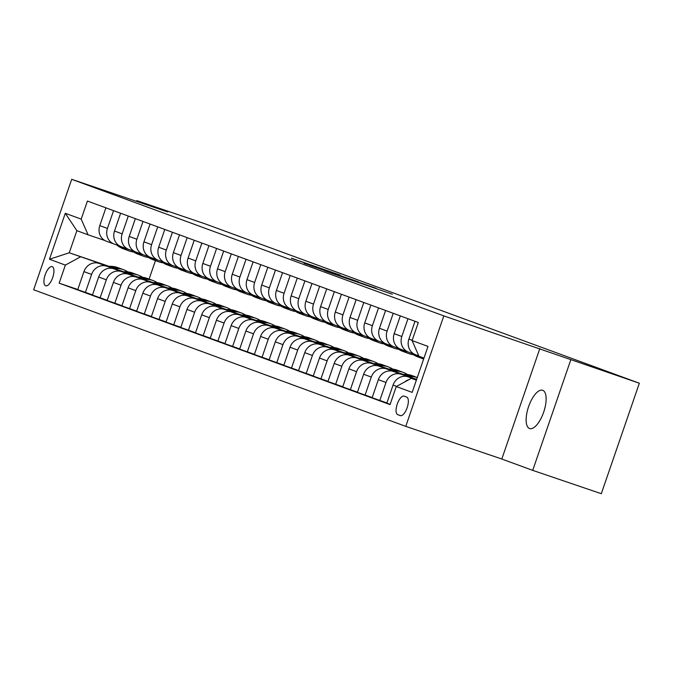 <?xml version="1.0" encoding="UTF-8"?>
<svg xmlns="http://www.w3.org/2000/svg" width="673" height="673" viewBox="0 0 673 673"><rect width="100%" height="100%" fill="white"/><g stroke="black" fill="none" stroke-linecap="round" stroke-linejoin="round"><path stroke-width="1.01" d="M326.994 271.656L392.309 294.227L326.994 271.656M529.55 428.516A20.207 8.026 -71.2 0 0 529.626 428.541A20.207 8.026 -71.2 0 0 543.7 412.078A20.207 8.026 -71.2 0 0 542.707 390.298A20.207 8.026 -71.2 0 0 542.64 390.273A20.207 8.026 -71.2 0 0 528.566 406.728A20.207 8.026 -71.2 0 0 529.55 428.516M45.638 285.773A10.103 4.013 -71.2 0 0 45.68 285.781A10.103 4.013 -71.2 0 0 52.713 277.554A10.103 4.013 -71.2 0 0 52.216 266.659A10.103 4.013 -71.2 0 0 52.183 266.651A10.103 4.013 -71.2 0 0 45.15 274.878A10.103 4.013 -71.2 0 0 45.638 285.773M291.476 258.154L340.235 275.122L291.417 258.323M167.72 211.961L136.812 200.621L205.408 223.949L639.35 383.223L443.81 315.889L71.691 179.304L167.72 211.961M309.975 265.389L376.182 288.313L309.95 265.448M304.103 263.303L358.482 281.819L304.103 263.303M406.694 397.104L404.103 396.153A9.792 3.887 -71.2 0 0 404.069 396.136A9.792 3.887 -71.2 0 0 397.247 404.111A9.792 3.887 -71.2 0 0 397.726 414.661L400.317 415.611A9.792 3.887 -71.2 0 0 400.351 415.628A9.792 3.887 -71.2 0 0 407.165 407.653A9.792 3.887 -71.2 0 0 406.694 397.104M443.81 315.889L405.769 426.362L33.65 289.777L71.691 179.304M423.973 358.086L418.959 356.244L412.095 340.572L418.32 322.502L87.414 201.05L81.197 219.112L88.054 234.793L76.873 230.679L69.26 252.779L108.538 266.432M412.095 340.572L427.994 346.402L412.162 392.384L396.262 386.546L411.354 378.335L416.402 380.06M77.79 289.499L59.14 283.156L390.046 404.616L396.262 386.546M59.14 283.156L65.365 265.095L49.465 259.256L65.298 213.282L81.197 219.112M539.839 348.547L501.806 459.02L532.713 470.368L570.754 359.895M532.713 470.368L601.309 493.696L639.35 383.223M136.812 200.621L136.552 201.362M501.806 459.02L405.769 426.362M411.354 378.335L416.368 380.178M109.245 266.373L69.26 252.779L49.465 259.256M92.512 294.9L77.732 289.668L83.948 271.606A12.636 11.592 -69.8 0 1 99.04 263.395L123.739 271.799M85.387 292.477L91.604 274.416A12.636 11.592 -69.8 0 1 106.696 266.205L123.26 271.842M107.226 300.301L92.453 295.077L98.67 277.007A12.636 11.592 -69.8 0 1 113.762 268.796L138.453 277.2M100.109 297.878L106.326 279.817A12.636 11.592 -69.8 0 1 121.409 271.606L137.973 277.242M121.948 305.71L107.167 300.478L113.392 282.408A12.636 11.592 -69.8 0 1 128.476 274.205L153.175 282.601M114.822 303.287L121.047 285.217A12.636 11.592 -69.8 0 1 136.131 277.015L152.695 282.643M136.669 311.111L121.889 305.879L128.114 287.817A12.636 11.592 -69.8 0 1 143.198 279.606L167.897 288.002M129.544 308.688L135.761 290.627A12.636 11.592 -69.8 0 1 150.853 282.416L167.417 288.044M151.391 316.512L136.611 311.279L142.827 293.218A12.636 11.592 -69.8 0 1 157.919 285.007L182.619 293.411M144.266 314.089L150.483 296.027A12.636 11.592 -69.8 0 1 165.575 287.817L182.139 293.453M166.105 321.913L151.332 316.68L157.549 298.619A12.636 11.592 -69.8 0 1 172.641 290.408L197.332 298.812M158.988 319.49L165.205 301.428A12.636 11.592 -69.8 0 1 180.288 293.218L196.853 298.854M180.827 327.322L166.054 322.089L172.271 304.019A12.636 11.592 -69.8 0 1 187.355 295.817L212.054 304.213M173.701 324.899L179.927 306.829A12.636 11.592 -69.8 0 1 195.01 298.619L211.574 304.255M195.549 332.723L180.768 327.49L186.993 309.429A12.636 11.592 -69.8 0 1 202.077 301.218L226.776 309.614M188.423 330.3L194.648 312.238A12.636 11.592 -69.8 0 1 209.732 304.028L226.296 309.656M210.27 338.124L195.49 332.891L201.707 314.829A12.636 11.592 -69.8 0 1 216.799 306.619L241.498 315.014M203.145 335.701L209.362 317.639A12.636 11.592 -69.8 0 1 224.454 309.429L241.018 315.065M224.992 343.524L210.212 338.292L216.428 320.23A12.636 11.592 -69.8 0 1 231.52 312.02L256.22 320.424M217.867 341.102L224.084 323.04A12.636 11.592 -69.8 0 1 239.176 314.829L255.732 320.466M239.706 348.934L224.933 343.701L231.15 325.631A12.636 11.592 -69.8 0 1 246.234 317.42L270.933 325.825M232.58 346.511L238.806 328.441A12.636 11.592 -69.8 0 1 253.889 320.23L270.453 325.867M254.428 354.334L239.647 349.102L245.872 331.04A12.636 11.592 -69.8 0 1 260.956 322.83L285.655 331.225M247.302 351.912L253.528 333.85A12.636 11.592 -69.8 0 1 268.611 325.639L285.175 331.267M269.15 359.735L254.369 354.503L260.586 336.441A12.636 11.592 -69.8 0 1 275.678 328.231L300.377 336.626M262.024 357.313L268.241 339.251A12.636 11.592 -69.8 0 1 283.333 331.04L299.897 336.677M283.871 365.136L269.091 359.904L275.307 341.842A12.636 11.592 -69.8 0 1 290.399 333.631L315.099 342.035M276.746 362.713L282.963 344.652A12.636 11.592 -69.8 0 1 298.055 336.441L314.611 342.077M298.585 370.545L283.813 365.313L290.029 347.243A12.636 11.592 -69.8 0 1 305.113 339.032L329.812 347.436M291.468 368.123L297.685 350.053A12.636 11.592 -69.8 0 1 312.768 341.842L329.333 347.478M313.307 375.946L298.526 370.714L304.751 352.652A12.636 11.592 -69.8 0 1 319.835 344.441L344.534 352.837M306.181 373.523L312.407 355.462A12.636 11.592 -69.8 0 1 327.49 347.251L344.054 352.879M328.029 381.347L313.248 376.114L319.473 358.053A12.636 11.592 -69.8 0 1 334.557 349.842L359.256 358.238M320.903 378.924L327.12 360.863A12.636 11.592 -69.8 0 1 342.212 352.652L358.776 358.28M342.75 386.748L327.97 381.515L334.187 363.454A12.636 11.592 -69.8 0 1 349.279 355.243L373.978 363.647M335.625 384.325L341.842 366.263A12.636 11.592 -69.8 0 1 356.934 358.053L373.498 363.689M357.464 392.157L342.692 386.925L348.908 368.854A12.636 11.592 -69.8 0 1 364 360.644L388.691 369.048M350.347 389.734L356.564 371.664A12.636 11.592 -69.8 0 1 371.647 363.454L388.212 369.09M372.186 397.558L357.405 392.325L363.63 374.264A12.636 11.592 -69.8 0 1 378.714 366.053L403.413 374.449M365.06 395.135L371.286 377.065A12.636 11.592 -69.8 0 1 386.369 368.863L402.934 374.491M386.908 402.959L372.127 397.726L378.352 379.665A12.636 11.592 -69.8 0 1 393.436 371.454L416.654 379.345M379.782 400.536L385.999 382.474A12.636 11.592 -69.8 0 1 401.091 374.264L416.587 379.53M390.138 404.338L386.849 403.127L393.066 385.065A12.636 11.592 -69.8 0 1 408.158 376.855L416.528 379.707M413.903 379.21A12.636 11.592 -69.8 0 1 415.813 379.665L416.461 379.883M155.463 260.586L149.086 279.093M413.979 353.964L408.696 352.164A12.636 11.592 -69.8 0 1 408.461 352.08A12.636 11.592 -69.8 0 1 401.831 336.492L407.964 318.708M399.257 348.564L393.983 346.763A12.636 11.592 -69.8 0 1 393.739 346.679A12.636 11.592 -69.8 0 1 387.118 331.091L393.242 313.298M384.535 343.154L379.261 341.362A12.636 11.592 -69.8 0 1 379.017 341.278A12.636 11.592 -69.8 0 1 372.396 325.69L378.52 307.898M369.814 337.753L364.539 335.962A12.636 11.592 -69.8 0 1 364.295 335.877A12.636 11.592 -69.8 0 1 357.674 320.281L363.799 302.497M355.1 332.353L349.817 330.552A12.636 11.592 -69.8 0 1 349.581 330.468A12.636 11.592 -69.8 0 1 342.952 314.88L349.077 297.096M340.378 326.952L335.095 325.152A12.636 11.592 -69.8 0 1 334.86 325.067A12.636 11.592 -69.8 0 1 328.239 309.479L334.363 291.687M325.656 321.543L320.382 319.751A12.636 11.592 -69.8 0 1 320.138 319.667A12.636 11.592 -69.8 0 1 313.517 304.078L319.641 286.286M310.934 316.142L305.66 314.35A12.636 11.592 -69.8 0 1 305.416 314.266A12.636 11.592 -69.8 0 1 298.795 298.669L304.919 280.885M296.213 310.741L290.938 308.949A12.636 11.592 -69.8 0 1 290.702 308.857A12.636 11.592 -69.8 0 1 284.073 293.268L290.198 275.484M281.499 305.34L276.216 303.54A12.636 11.592 -69.8 0 1 275.98 303.456A12.636 11.592 -69.8 0 1 269.36 287.867L275.484 270.075M266.777 299.931L261.503 298.139A12.636 11.592 -69.8 0 1 261.259 298.055A12.636 11.592 -69.8 0 1 254.638 282.467L260.762 264.674M252.055 294.53L246.781 292.738A12.636 11.592 -69.8 0 1 246.537 292.654A12.636 11.592 -69.8 0 1 239.916 277.057L246.04 259.273M237.333 289.129L232.059 287.337A12.636 11.592 -69.8 0 1 231.823 287.245A12.636 11.592 -69.8 0 1 225.194 271.656L231.319 253.872M222.62 283.728L217.337 281.928A12.636 11.592 -69.8 0 1 217.101 281.844A12.636 11.592 -69.8 0 1 210.481 266.256L216.605 248.463M207.898 278.319L202.623 276.527A12.636 11.592 -69.8 0 1 202.38 276.443A12.636 11.592 -69.8 0 1 195.759 260.855L201.883 243.062M193.176 272.918L187.902 271.126A12.636 11.592 -69.8 0 1 187.658 271.042A12.636 11.592 -69.8 0 1 181.037 255.446L187.161 237.662M178.454 267.518L173.18 265.726A12.636 11.592 -69.8 0 1 172.936 265.642A12.636 11.592 -69.8 0 1 166.315 250.045L172.439 232.261M163.741 262.117L158.458 260.316A12.636 11.592 -69.8 0 1 158.222 260.232A12.636 11.592 -69.8 0 1 151.593 244.644L157.726 226.851M149.019 256.707L143.744 254.916A12.636 11.592 -69.8 0 1 143.5 254.831A12.636 11.592 -69.8 0 1 136.88 239.243L143.004 221.451M134.297 251.307L129.023 249.515A12.636 11.592 -69.8 0 1 128.779 249.431A12.636 11.592 -69.8 0 1 122.158 233.842L128.282 216.05M119.575 245.906L114.301 244.114A12.636 11.592 -69.8 0 1 114.057 244.03A12.636 11.592 -69.8 0 1 107.436 228.433L113.56 210.649M104.862 240.505L88.054 234.793M404.843 381.877A12.636 11.592 -69.8 0 1 409.041 379.597M415.763 354.764A12.636 11.592 -69.8 0 1 415.527 354.679A12.636 11.592 -69.8 0 1 408.898 339.083L415.022 321.299M401.041 349.354A12.636 11.592 -69.8 0 1 400.805 349.27A12.636 11.592 -69.8 0 1 394.185 333.682L400.309 315.898M386.327 343.953A12.636 11.592 -69.8 0 1 386.083 343.869A12.636 11.592 -69.8 0 1 379.463 328.281L385.587 310.489M371.605 338.553A12.636 11.592 -69.8 0 1 371.361 338.469A12.636 11.592 -69.8 0 1 364.741 322.88L370.865 305.088M356.883 333.152A12.636 11.592 -69.8 0 1 356.648 333.068A12.636 11.592 -69.8 0 1 350.019 317.471L356.143 299.687M342.162 327.743A12.636 11.592 -69.8 0 1 341.926 327.658A12.636 11.592 -69.8 0 1 335.305 312.07L341.43 294.286M327.448 322.342A12.636 11.592 -69.8 0 1 327.204 322.258A12.636 11.592 -69.8 0 1 320.584 306.669L326.708 288.877M312.726 316.941A12.636 11.592 -69.8 0 1 312.482 316.857A12.636 11.592 -69.8 0 1 305.862 301.268L311.986 283.476M298.004 311.54A12.636 11.592 -69.8 0 1 297.76 311.456A12.636 11.592 -69.8 0 1 291.14 295.859L297.264 278.075M283.283 306.139A12.636 11.592 -69.8 0 1 283.047 306.047A12.636 11.592 -69.8 0 1 276.418 290.458L282.551 272.674M268.569 300.73A12.636 11.592 -69.8 0 1 268.325 300.646A12.636 11.592 -69.8 0 1 261.704 285.058L267.829 267.265M253.847 295.329A12.636 11.592 -69.8 0 1 253.603 295.245A12.636 11.592 -69.8 0 1 246.983 279.657L253.107 261.864M239.125 289.928A12.636 11.592 -69.8 0 1 238.881 289.844A12.636 11.592 -69.8 0 1 232.261 274.248L238.385 256.463M224.403 284.528A12.636 11.592 -69.8 0 1 224.168 284.435A12.636 11.592 -69.8 0 1 217.539 268.847L223.663 251.063M209.682 279.118A12.636 11.592 -69.8 0 1 209.446 279.034A12.636 11.592 -69.8 0 1 202.825 263.446L208.95 245.653M194.968 273.718A12.636 11.592 -69.8 0 1 194.724 273.633A12.636 11.592 -69.8 0 1 188.103 258.045L194.228 240.253M180.246 268.317A12.636 11.592 -69.8 0 1 180.002 268.233A12.636 11.592 -69.8 0 1 173.382 252.636L179.506 234.852M165.524 262.916A12.636 11.592 -69.8 0 1 165.289 262.832A12.636 11.592 -69.8 0 1 158.66 247.235L164.784 229.451M150.802 257.507A12.636 11.592 -69.8 0 1 150.567 257.423A12.636 11.592 -69.8 0 1 143.946 241.834L150.071 224.05M136.089 252.106A12.636 11.592 -69.8 0 1 135.845 252.022A12.636 11.592 -69.8 0 1 129.224 236.433L135.349 218.641M121.367 246.705A12.636 11.592 -69.8 0 1 121.123 246.621A12.636 11.592 -69.8 0 1 114.503 231.032L120.627 213.24M106.645 241.304A12.636 11.592 -69.8 0 1 106.41 241.22A12.636 11.592 -69.8 0 1 99.781 225.623L105.905 207.839M80.449 256.884L65.365 265.095M65.298 213.282L76.873 230.679M324.579 270.714L371.067 286.538L324.554 270.773M308.571 264.64L327.768 271.32L308.571 264.64M408.747 376.661A24.161 22.167 -69.8 0 1 417.268 377.545M402.513 374.541A24.161 22.167 -69.8 0 1 412.12 375.635L414.358 376.459A24.161 22.167 110.2 0 0 404.877 375.349M406.374 375.854A24.161 22.167 -69.8 0 1 415.771 376.981L417.277 377.528M415.064 376.729A24.161 22.167 110.2 0 0 414.358 376.459M394.033 371.26A24.161 22.167 -69.8 0 1 403.287 372.396A24.161 22.167 -69.8 0 1 407.518 374.533M387.791 369.132A24.161 22.167 -69.8 0 1 397.406 370.234L399.644 371.059A24.161 22.167 110.2 0 0 390.163 369.94M391.661 370.453A24.161 22.167 -69.8 0 1 401.058 371.572L403.287 372.396M400.342 371.328A24.161 22.167 110.2 0 0 399.644 371.059M411.178 353.014A24.161 22.167 110.2 0 0 417.58 356.799L419.817 357.624A24.161 22.167 110.2 0 0 420.524 357.868M417.201 355.294A24.161 22.167 110.2 0 0 423.468 358.961A24.161 22.167 110.2 0 0 423.645 359.029M413.298 353.729A24.161 22.167 110.2 0 0 419.817 357.624M423.468 358.961L421.231 358.145A24.161 22.167 -69.8 0 1 414.921 354.435M396.456 347.605A24.161 22.167 110.2 0 0 402.858 351.399L405.096 352.223A24.161 22.167 110.2 0 0 405.811 352.467M402.488 349.893A24.161 22.167 110.2 0 0 408.747 353.561A24.161 22.167 110.2 0 0 413.348 354.663M398.584 348.328A24.161 22.167 110.2 0 0 405.096 352.223M408.747 353.561L406.509 352.736A24.161 22.167 -69.8 0 1 400.208 349.035M379.311 365.851A24.161 22.167 -69.8 0 1 388.573 366.995A24.161 22.167 -69.8 0 1 392.796 369.132M373.069 363.731A24.161 22.167 -69.8 0 1 382.685 364.833L384.922 365.658A24.161 22.167 110.2 0 0 375.441 364.539M376.939 365.052A24.161 22.167 -69.8 0 1 386.336 366.171L388.573 366.995M385.621 365.927A24.161 22.167 110.2 0 0 384.922 365.658M381.734 342.204A24.161 22.167 110.2 0 0 388.136 345.998L390.374 346.814A24.161 22.167 110.2 0 0 391.089 347.066M387.766 344.483A24.161 22.167 110.2 0 0 394.025 348.16A24.161 22.167 110.2 0 0 398.635 349.262M383.862 342.927A24.161 22.167 110.2 0 0 390.374 346.814M394.025 348.16L391.787 347.335A24.161 22.167 -69.8 0 1 385.486 343.634M364.589 360.45A24.161 22.167 -69.8 0 1 373.851 361.594A24.161 22.167 -69.8 0 1 378.075 363.731M358.356 358.33A24.161 22.167 -69.8 0 1 367.963 359.432L370.2 360.248A24.161 22.167 110.2 0 0 360.72 359.138M362.217 359.643A24.161 22.167 -69.8 0 1 371.614 360.77L373.851 361.594M370.899 360.526A24.161 22.167 110.2 0 0 370.2 360.248M367.012 336.803A24.161 22.167 110.2 0 0 373.422 340.597L375.66 341.413A24.161 22.167 110.2 0 0 376.367 341.665M373.044 339.083A24.161 22.167 110.2 0 0 379.303 342.759A24.161 22.167 110.2 0 0 383.913 343.861M369.141 337.526A24.161 22.167 110.2 0 0 375.66 341.413M379.303 342.759L377.073 341.934A24.161 22.167 -69.8 0 1 370.764 338.225M349.867 355.05A24.161 22.167 -69.8 0 1 359.13 356.185A24.161 22.167 -69.8 0 1 363.361 358.322M343.634 352.93A24.161 22.167 -69.8 0 1 353.241 354.023L355.479 354.848A24.161 22.167 110.2 0 0 345.998 353.737M347.495 354.242A24.161 22.167 -69.8 0 1 356.892 355.369L359.13 356.185M356.185 355.117A24.161 22.167 110.2 0 0 355.479 354.848M352.299 331.402A24.161 22.167 110.2 0 0 358.701 335.188L360.938 336.012A24.161 22.167 110.2 0 0 361.645 336.256M358.322 333.682A24.161 22.167 110.2 0 0 364.589 337.35A24.161 22.167 110.2 0 0 369.191 338.46M354.419 332.126A24.161 22.167 110.2 0 0 360.938 336.012M364.589 337.35L362.352 336.534A24.161 22.167 -69.8 0 1 356.042 332.824M335.154 349.649A24.161 22.167 -69.8 0 1 344.408 350.784A24.161 22.167 -69.8 0 1 348.639 352.921M328.912 347.529A24.161 22.167 -69.8 0 1 338.527 348.622L340.757 349.447A24.161 22.167 110.2 0 0 331.284 348.328M332.782 348.841A24.161 22.167 -69.8 0 1 342.17 349.968L344.408 350.784M341.463 349.716A24.161 22.167 110.2 0 0 340.757 349.447M337.577 325.993A24.161 22.167 110.2 0 0 343.979 329.787L346.216 330.611A24.161 22.167 110.2 0 0 346.932 330.855M343.609 328.281A24.161 22.167 110.2 0 0 349.867 331.949A24.161 22.167 110.2 0 0 354.469 333.051M339.705 326.716A24.161 22.167 110.2 0 0 346.216 330.611M349.867 331.949L347.63 331.124A24.161 22.167 -69.8 0 1 341.329 327.423M320.432 344.248A24.161 22.167 -69.8 0 1 329.694 345.384A24.161 22.167 -69.8 0 1 333.917 347.52M314.19 342.12A24.161 22.167 -69.8 0 1 323.806 343.222L326.043 344.046A24.161 22.167 110.2 0 0 316.562 342.927M318.06 343.44A24.161 22.167 -69.8 0 1 327.457 344.559L329.694 345.384M326.741 344.315A24.161 22.167 110.2 0 0 326.043 344.046M322.855 320.592A24.161 22.167 110.2 0 0 329.257 324.386L331.495 325.21A24.161 22.167 110.2 0 0 332.21 325.454M328.887 322.88A24.161 22.167 110.2 0 0 335.146 326.548A24.161 22.167 110.2 0 0 339.756 327.65M324.983 321.315A24.161 22.167 110.2 0 0 331.495 325.21M335.146 326.548L332.908 325.724A24.161 22.167 -69.8 0 1 326.607 322.022M305.71 338.839A24.161 22.167 -69.8 0 1 314.972 339.983A24.161 22.167 -69.8 0 1 319.195 342.12M299.477 336.719A24.161 22.167 -69.8 0 1 309.084 337.821L311.321 338.637A24.161 22.167 110.2 0 0 301.841 337.526M303.338 338.031A24.161 22.167 -69.8 0 1 312.735 339.158L314.972 339.983M312.02 338.914A24.161 22.167 110.2 0 0 311.321 338.637M308.133 315.191A24.161 22.167 110.2 0 0 314.543 318.985L316.773 319.801A24.161 22.167 110.2 0 0 317.488 320.054M314.165 317.471A24.161 22.167 110.2 0 0 320.424 321.147A24.161 22.167 110.2 0 0 325.034 322.249M310.261 315.915A24.161 22.167 110.2 0 0 316.773 319.801M320.424 321.147L318.186 320.323A24.161 22.167 -69.8 0 1 311.885 316.613M290.988 333.438A24.161 22.167 -69.8 0 1 300.251 334.574A24.161 22.167 -69.8 0 1 304.482 336.71M284.755 331.318A24.161 22.167 -69.8 0 1 294.362 332.42L296.6 333.236A24.161 22.167 110.2 0 0 287.119 332.126M288.616 332.63A24.161 22.167 -69.8 0 1 298.013 333.758L300.251 334.574M297.306 333.514A24.161 22.167 110.2 0 0 296.6 333.236M293.42 309.79A24.161 22.167 110.2 0 0 299.822 313.576L302.059 314.4A24.161 22.167 110.2 0 0 302.766 314.644M299.443 312.07A24.161 22.167 110.2 0 0 305.71 315.738A24.161 22.167 110.2 0 0 310.312 316.848M295.54 310.514A24.161 22.167 110.2 0 0 302.059 314.4M305.71 315.738L303.473 314.922A24.161 22.167 -69.8 0 1 297.163 311.212M276.275 328.037A24.161 22.167 -69.8 0 1 285.529 329.173A24.161 22.167 -69.8 0 1 289.76 331.309M270.033 325.917A24.161 22.167 -69.8 0 1 279.64 327.011L281.878 327.835A24.161 22.167 110.2 0 0 272.405 326.716M273.903 327.229A24.161 22.167 -69.8 0 1 283.291 328.357L285.529 329.173M282.584 328.104A24.161 22.167 110.2 0 0 281.878 327.835M278.698 304.381A24.161 22.167 110.2 0 0 285.1 308.175L287.337 309A24.161 22.167 110.2 0 0 288.052 309.244M284.729 306.669A24.161 22.167 110.2 0 0 290.988 310.337A24.161 22.167 110.2 0 0 295.59 311.439M280.818 305.105A24.161 22.167 110.2 0 0 287.337 309M290.988 310.337L288.751 309.513A24.161 22.167 -69.8 0 1 282.45 305.811M261.553 322.636A24.161 22.167 -69.8 0 1 270.815 323.772A24.161 22.167 -69.8 0 1 275.038 325.909M255.311 320.508A24.161 22.167 -69.8 0 1 264.926 321.61L267.164 322.434A24.161 22.167 110.2 0 0 257.683 321.315M259.181 321.829A24.161 22.167 -69.8 0 1 268.577 322.947L270.815 323.772M267.862 322.704A24.161 22.167 110.2 0 0 267.164 322.434M263.976 298.98A24.161 22.167 110.2 0 0 270.378 302.774L272.615 303.599A24.161 22.167 110.2 0 0 273.331 303.843M270.008 301.268A24.161 22.167 110.2 0 0 276.267 304.936A24.161 22.167 110.2 0 0 280.877 306.038M266.104 299.704A24.161 22.167 110.2 0 0 272.615 303.599M276.267 304.936L274.029 304.112A24.161 22.167 -69.8 0 1 267.728 300.41M246.831 317.227A24.161 22.167 -69.8 0 1 256.093 318.371A24.161 22.167 -69.8 0 1 260.316 320.508M240.589 315.107A24.161 22.167 -69.8 0 1 250.205 316.209L252.442 317.025A24.161 22.167 110.2 0 0 242.961 315.915M244.459 316.419A24.161 22.167 -69.8 0 1 253.856 317.547L256.093 318.371M253.141 317.303A24.161 22.167 110.2 0 0 252.442 317.025M249.254 293.579A24.161 22.167 110.2 0 0 255.656 297.373L257.894 298.189A24.161 22.167 110.2 0 0 258.609 298.442M255.286 295.859A24.161 22.167 110.2 0 0 261.545 299.535A24.161 22.167 110.2 0 0 266.155 300.638M251.382 294.303A24.161 22.167 110.2 0 0 257.894 298.189M261.545 299.535L259.307 298.711A24.161 22.167 -69.8 0 1 253.006 295.001M232.109 311.826A24.161 22.167 -69.8 0 1 241.371 312.962A24.161 22.167 -69.8 0 1 245.595 315.107M225.876 309.706A24.161 22.167 -69.8 0 1 235.483 310.808L237.72 311.624A24.161 22.167 110.2 0 0 228.24 310.514M229.737 311.019A24.161 22.167 -69.8 0 1 239.134 312.146L241.371 312.962M238.427 311.902A24.161 22.167 110.2 0 0 237.72 311.624M234.541 288.179A24.161 22.167 110.2 0 0 240.942 291.964L243.18 292.789A24.161 22.167 110.2 0 0 243.887 293.033M240.564 290.458A24.161 22.167 110.2 0 0 246.831 294.126A24.161 22.167 110.2 0 0 251.433 295.237M236.66 288.902A24.161 22.167 110.2 0 0 243.18 292.789M246.831 294.126L244.593 293.31A24.161 22.167 -69.8 0 1 238.284 289.6M217.387 306.425A24.161 22.167 -69.8 0 1 226.65 307.561A24.161 22.167 -69.8 0 1 230.881 309.698M211.154 304.305A24.161 22.167 -69.8 0 1 220.761 305.399L222.999 306.223A24.161 22.167 110.2 0 0 213.526 305.105M215.024 305.618A24.161 22.167 -69.8 0 1 224.412 306.745L226.65 307.561M223.705 306.493A24.161 22.167 110.2 0 0 222.999 306.223M219.819 282.769A24.161 22.167 110.2 0 0 226.221 286.563L228.458 287.388A24.161 22.167 110.2 0 0 229.165 287.632M225.85 285.058A24.161 22.167 110.2 0 0 232.109 288.725A24.161 22.167 110.2 0 0 236.711 289.827M221.939 283.493A24.161 22.167 110.2 0 0 228.458 287.388M232.109 288.725L229.872 287.909A24.161 22.167 -69.8 0 1 223.571 284.199M202.674 301.024A24.161 22.167 -69.8 0 1 211.936 302.16A24.161 22.167 -69.8 0 1 216.159 304.297M196.432 298.896A24.161 22.167 -69.8 0 1 206.047 299.998L208.285 300.823A24.161 22.167 110.2 0 0 198.804 299.704M200.302 300.217A24.161 22.167 -69.8 0 1 209.698 301.336L211.936 302.16M208.983 301.092A24.161 22.167 110.2 0 0 208.285 300.823M205.097 277.369A24.161 22.167 110.2 0 0 211.499 281.163L213.736 281.987A24.161 22.167 110.2 0 0 214.451 282.231M211.129 279.657A24.161 22.167 110.2 0 0 217.387 283.325A24.161 22.167 110.2 0 0 221.997 284.427M207.225 278.092A24.161 22.167 110.2 0 0 213.736 281.987M217.387 283.325L215.15 282.5A24.161 22.167 -69.8 0 1 208.849 278.799M187.952 295.615A24.161 22.167 -69.8 0 1 197.214 296.759A24.161 22.167 -69.8 0 1 201.437 298.896M181.71 293.495A24.161 22.167 -69.8 0 1 191.325 294.597L193.563 295.413A24.161 22.167 110.2 0 0 184.082 294.303M185.58 294.808A24.161 22.167 -69.8 0 1 194.977 295.935L197.214 296.759M194.261 295.691A24.161 22.167 110.2 0 0 193.563 295.413M190.375 271.968A24.161 22.167 110.2 0 0 196.777 275.762L199.015 276.578A24.161 22.167 110.2 0 0 199.73 276.83M196.407 274.248A24.161 22.167 110.2 0 0 202.666 277.924A24.161 22.167 110.2 0 0 207.276 279.026M192.503 272.691A24.161 22.167 110.2 0 0 199.015 276.578M202.666 277.924L200.428 277.099A24.161 22.167 -69.8 0 1 194.127 273.389M173.23 290.214A24.161 22.167 -69.8 0 1 182.492 291.359A24.161 22.167 -69.8 0 1 186.715 293.495M166.997 288.094A24.161 22.167 -69.8 0 1 176.604 289.197L178.841 290.013A24.161 22.167 110.2 0 0 169.36 288.902M170.858 289.407A24.161 22.167 -69.8 0 1 180.255 290.534L182.492 291.359M179.548 290.29A24.161 22.167 110.2 0 0 178.841 290.013M175.661 266.567A24.161 22.167 110.2 0 0 182.063 270.361L184.301 271.177A24.161 22.167 110.2 0 0 185.008 271.421M181.685 268.847A24.161 22.167 110.2 0 0 187.952 272.515A24.161 22.167 110.2 0 0 192.554 273.625M177.781 267.29A24.161 22.167 110.2 0 0 184.301 271.177M187.952 272.515L185.714 271.699A24.161 22.167 -69.8 0 1 179.405 267.989M158.508 284.814A24.161 22.167 -69.8 0 1 167.77 285.949A24.161 22.167 -69.8 0 1 172.002 288.086M152.275 282.694A24.161 22.167 -69.8 0 1 161.882 283.787L164.119 284.612A24.161 22.167 110.2 0 0 154.639 283.493M156.136 284.006A24.161 22.167 -69.8 0 1 165.533 285.133L167.77 285.949M164.826 284.881A24.161 22.167 110.2 0 0 164.119 284.612M160.94 261.166A24.161 22.167 110.2 0 0 167.341 264.952L169.579 265.776A24.161 22.167 110.2 0 0 170.286 266.02M166.963 263.446A24.161 22.167 110.2 0 0 173.23 267.114A24.161 22.167 110.2 0 0 177.832 268.216M163.059 261.881A24.161 22.167 110.2 0 0 169.579 265.776M173.23 267.114L170.992 266.298A24.161 22.167 -69.8 0 1 164.683 262.588M143.795 279.413A24.161 22.167 -69.8 0 1 153.049 280.548A24.161 22.167 -69.8 0 1 157.28 282.685M137.553 277.284A24.161 22.167 -69.8 0 1 147.168 278.386L149.406 279.211A24.161 22.167 110.2 0 0 139.925 278.092M141.423 278.605A24.161 22.167 -69.8 0 1 150.819 279.724L153.049 280.548M150.104 279.48A24.161 22.167 110.2 0 0 149.406 279.211M146.218 255.757A24.161 22.167 110.2 0 0 152.62 259.551L154.857 260.375A24.161 22.167 110.2 0 0 155.572 260.619M152.249 258.045A24.161 22.167 110.2 0 0 158.508 261.713A24.161 22.167 110.2 0 0 163.11 262.815M148.346 256.48A24.161 22.167 110.2 0 0 154.857 260.375M158.508 261.713L156.271 260.888A24.161 22.167 -69.8 0 1 149.97 257.187M129.073 274.004A24.161 22.167 -69.8 0 1 138.335 275.148A24.161 22.167 -69.8 0 1 142.558 277.284M122.831 271.884A24.161 22.167 -69.8 0 1 132.446 272.986L134.684 273.81A24.161 22.167 110.2 0 0 125.203 272.691M126.701 273.204A24.161 22.167 -69.8 0 1 136.097 274.323L138.335 275.148M135.382 274.079A24.161 22.167 110.2 0 0 134.684 273.81M131.496 250.356A24.161 22.167 110.2 0 0 137.898 254.15L140.135 254.966A24.161 22.167 110.2 0 0 140.85 255.218M137.528 252.636A24.161 22.167 110.2 0 0 143.786 256.312A24.161 22.167 110.2 0 0 148.397 257.414M133.624 251.079A24.161 22.167 110.2 0 0 140.135 254.966M143.786 256.312L141.549 255.488A24.161 22.167 -69.8 0 1 135.248 251.778M114.351 268.603A24.161 22.167 -69.8 0 1 123.613 269.747A24.161 22.167 -69.8 0 1 127.836 271.884M108.117 266.483A24.161 22.167 -69.8 0 1 117.725 267.585L119.962 268.401A24.161 22.167 110.2 0 0 110.481 267.29M111.979 267.795A24.161 22.167 -69.8 0 1 121.376 268.922L123.613 269.747M120.66 268.678A24.161 22.167 110.2 0 0 119.962 268.401M116.774 244.955A24.161 22.167 110.2 0 0 123.184 248.749L125.422 249.565A24.161 22.167 110.2 0 0 126.129 249.809M122.806 247.235A24.161 22.167 110.2 0 0 129.065 250.903A24.161 22.167 110.2 0 0 133.675 252.013M118.902 245.679A24.161 22.167 110.2 0 0 125.422 249.565M129.065 250.903L126.835 250.087A24.161 22.167 -69.8 0 1 120.526 246.377M99.04 263.395L106.696 266.205M113.762 268.796L121.409 271.606M128.476 274.205L136.131 277.015M143.198 279.606L150.853 282.416M157.919 285.007L165.575 287.817M172.641 290.408L180.288 293.218M187.355 295.817L195.01 298.619M202.077 301.218L209.732 304.028M216.799 306.619L224.454 309.429M231.52 312.02L239.176 314.829M246.234 317.42L253.889 320.23M260.956 322.83L268.611 325.639M275.678 328.231L283.333 331.04M290.399 333.631L298.055 336.441M305.113 339.032L312.768 341.842M319.835 344.441L327.49 347.251M334.557 349.842L342.212 352.652M349.279 355.243L356.934 358.053M364 360.644L371.647 363.454M378.714 366.053L386.369 368.863M393.436 371.454L401.091 374.264M408.158 376.855L415.813 379.665M408.898 339.083L412.187 340.294M393.066 385.065L396.607 386.361M378.352 379.665L385.999 382.474M394.185 333.682L401.831 336.492M363.63 374.264L371.286 377.065M379.463 328.281L387.118 331.091M348.908 368.854L356.564 371.664M364.741 322.88L372.396 325.69M334.187 363.454L341.842 366.263M350.019 317.471L357.674 320.281M319.473 358.053L327.12 360.863M335.305 312.07L342.952 314.88M304.751 352.652L312.407 355.462M320.584 306.669L328.239 309.479M290.029 347.243L297.685 350.053M305.862 301.268L313.517 304.078M275.307 341.842L282.963 344.652M291.14 295.859L298.795 298.669M260.586 336.441L268.241 339.251M276.418 290.458L284.073 293.268M245.872 331.04L253.528 333.85M261.704 285.058L269.36 287.867M231.15 325.631L238.806 328.441M246.983 279.657L254.638 282.467M216.428 320.23L224.084 323.04M232.261 274.248L239.916 277.057M201.707 314.829L209.362 317.639M217.539 268.847L225.194 271.656M186.993 309.429L194.648 312.238M202.825 263.446L210.481 266.256M172.271 304.019L179.927 306.829M188.103 258.045L195.759 260.855M157.549 298.619L165.205 301.428M173.382 252.636L181.037 255.446M142.827 293.218L150.483 296.027M158.66 247.235L166.315 250.045M128.114 287.817L135.761 290.627M143.946 241.834L151.593 244.644M113.392 282.408L121.047 285.217M129.224 236.433L136.88 239.243M98.67 277.007L106.326 279.817M114.503 231.032L122.158 233.842M83.948 271.606L91.604 274.416M99.781 225.623L107.436 228.433M400.805 415.712L397.726 414.661M415.527 354.679L418.799 355.882M400.805 349.27L408.461 352.08M386.083 343.869L393.739 346.679M371.361 338.469L379.017 341.278M356.648 333.068L364.295 335.877M341.926 327.658L349.581 330.468M327.204 322.258L334.86 325.067M312.482 316.857L320.138 319.667M297.76 311.456L305.416 314.266M283.047 306.047L290.702 308.857M268.325 300.646L275.98 303.456M253.603 295.245L261.259 298.055M238.881 289.844L246.537 292.654M224.168 284.435L231.823 287.245M209.446 279.034L217.101 281.844M194.724 273.633L202.38 276.443M180.002 268.233L187.658 271.042M165.289 262.832L172.936 265.642M150.567 257.423L158.222 260.232M135.845 252.022L143.5 254.831M121.123 246.621L128.779 249.431M106.41 241.22L114.057 244.03"/></g></svg>
